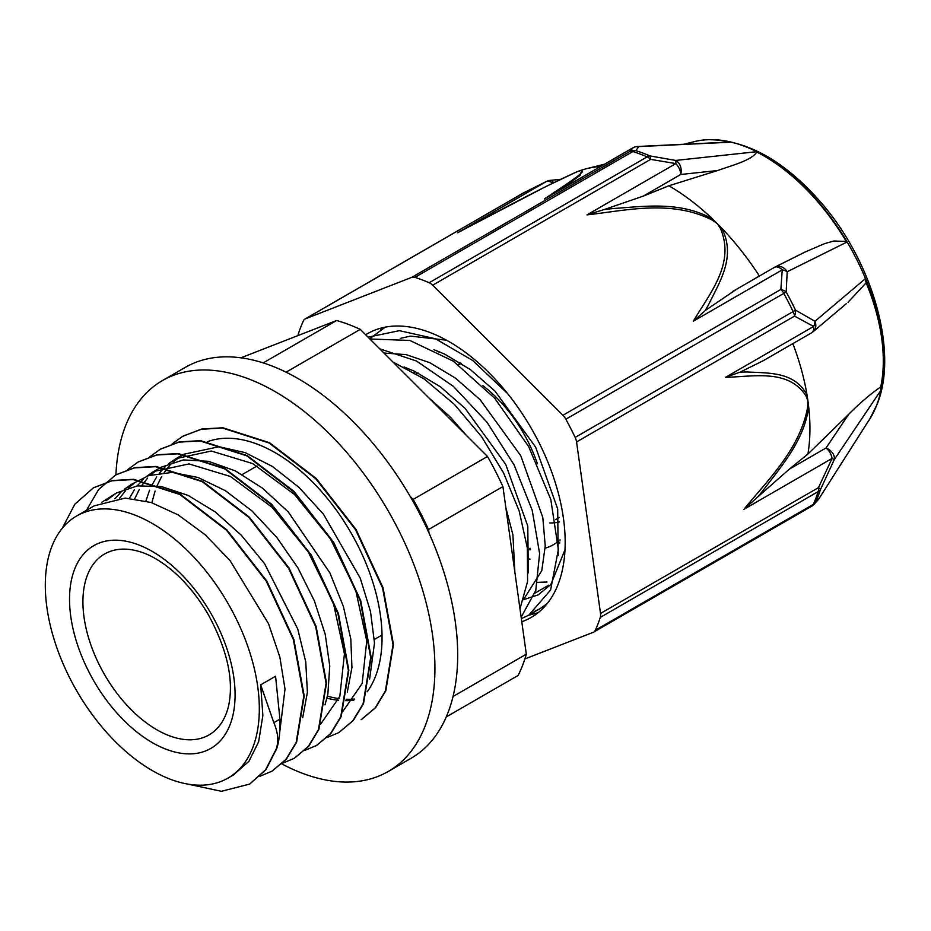 <?xml version="1.0" encoding="UTF-8"?>
<svg xmlns="http://www.w3.org/2000/svg" width="931" height="931" viewBox="0 0 931 931"><rect width="100%" height="100%" fill="white"/><g stroke="black" fill="none" stroke-linecap="round" stroke-linejoin="round"><path stroke-width="1.4" d="M556.645 542.61A122.427 70.686 -120 0 0 559.88 542.971M233.448 774.941L248.938 761.279L258.62 741.832L262.868 715.462L260.68 684.832L273.83 722.665C277.95 732.185 278.788 740.901 276.321 748.792L265.556 769.832L249.578 784.123L221.392 791.303L188.097 784.158M276.332 748.78L276.763 748.536C279.265 740.669 280.324 730.87 279.928 719.139L275.564 676.243L260.68 684.832M62.214 528.354L74.806 504.265L93.391 487.832L112.023 480.792L133.168 479.558L179.858 494.501L226.524 530.251L266.301 581.223L293.346 639.55L303.762 696.237L296.151 742.531L285.91 759.428L271.887 771.229L259.877 776.291M86.42 510.339L98.651 489.485L115.7 474.938L134.332 467.921L155.489 466.687L202.167 481.641L248.833 517.368L288.622 568.341L315.679 626.679L326.071 683.366L318.449 729.636L308.231 746.557L294.196 758.346L282.221 763.373M127.57 469.69L138.021 462.067L156.641 455.015L177.798 453.816L224.476 468.747L271.154 504.474L310.942 555.458L337.976 613.797L348.369 670.471L340.769 716.754L330.528 733.663L316.517 745.475L304.577 750.479M149.879 456.795L160.33 449.196L178.95 442.132L200.107 440.933L246.785 455.853L293.463 491.603L333.24 542.587L360.285 600.902L370.689 657.589L363.09 703.883L352.837 720.769L338.826 732.592L326.851 737.631M172.142 443.947L182.639 436.302L201.271 429.272L222.416 428.027L269.106 442.981L315.772 478.732L355.549 529.704L382.606 588.031L393.022 644.718L385.387 691L375.158 707.897L361.135 719.698M276.763 748.536L265.998 769.576L249.764 784.018M93.542 487.751L112.476 480.536L133.622 479.302L180.3 494.245L226.978 529.995L266.755 580.967L293.8 639.294L304.216 695.981L296.593 742.275L286.352 759.161L272.038 771.136M281.721 763.862A225.721 130.317 -120 0 0 388.18 771.496A225.721 130.317 -120 0 0 388.18 510.863A225.721 130.317 -120 0 0 162.471 380.546A225.721 130.317 -120 0 0 115.921 474.81L134.786 467.665L155.931 466.431L202.609 481.374L249.287 517.112L289.064 568.085L316.121 626.423L326.513 683.11L318.891 729.38L308.673 746.301L294.464 758.195M138.323 461.892L157.083 454.759L178.252 453.56L224.918 468.491L271.596 504.218L311.385 555.202L338.43 613.541L348.822 670.215L341.212 716.498L330.971 733.407L316.808 745.312M160.551 449.068L179.404 441.876L200.561 440.666L247.227 455.596L293.917 491.335L333.694 542.331L360.728 600.646L371.143 657.333L363.532 703.627L353.28 720.513L338.977 732.511M182.779 436.22L201.724 429.016L222.87 427.771L269.548 442.725L316.226 478.476L356.003 529.436L383.048 587.764L393.464 644.461L385.841 690.744L375.612 707.641L361.577 719.442M369.619 679.106L374.495 643.065L370.515 611.562L360.262 578.221L323.453 514.18L299.037 487.448L272.446 466.478L245.225 452.641L218.994 446.729L183.43 454.328L173.003 462.079M169.896 465.244L164.182 472.517M161.598 476.625L157.036 485.877M155.058 491.079L151.858 502.74M347.321 691.989L351.941 667.55L350.824 639.108L343.353 606.36L329.888 572.868L288.191 511.841L262.391 488.088L235.264 470.853L208.381 461.287L183.337 459.926L161.121 467.222M157.572 469.457L150.729 474.938M147.564 478.15L141.849 485.4M139.289 489.497L134.727 498.772M325.012 704.825L327.852 694.212L329.76 666.084L325.233 634.348L314.399 600.937L297.932 567.91L276.728 537.327L252.068 511.026L225.349 490.684L198.152 477.51L172.084 472.401L148.657 475.613L131.364 484.388M135.251 482.339L128.42 487.844M125.289 491.021L119.552 498.271M302.691 717.731L307.393 692.315L305.764 661.976L297.769 629.077L264.579 563.686L241.304 535.232L215.329 511.98L188.155 495.432L161.377 486.564L137.369 485.889L116.491 492.965L106.076 500.738M279.672 732.616L285.014 689.091L279.859 657.1L268.512 623.654L229.992 560.485L205.064 534.685L178.24 514.924L151.09 502.484L125.196 498.085L94.182 505.859L76.645 515.983A151.334 87.374 -120 0 0 57.373 649.233A151.334 87.374 -120 0 0 170.804 779.422A151.334 87.374 -120 0 0 227.979 778.107A151.334 87.374 -120 0 0 227.979 603.358A151.334 87.374 -120 0 0 76.645 515.983M385.225 327.153L369.688 338.779M521.36 618.65L528.75 615.205L550.593 590.033L558.367 549.581L550.803 499.482L528.68 446.612L494.733 398.282L453.327 361.181L409.838 340.432L369.898 339M519.987 608.804L527.586 581.468L527.353 548.068L519.172 511.003L503.566 472.913L481.49 436.534L454.468 404.461L424.257 379.01L392.917 361.984M534.161 611.551L540.038 608.688L547.16 603.637M507.674 393.662L472.704 360.506L435.44 338.744L399.411 330.668L368.071 337.173M521.151 617.195L535.767 590.475L539.619 553.596L532.218 510.316L514.145 465L487.006 422.243L453.385 386.365L416.448 361.007L379.72 348.811M446.449 340.176L410.524 336.114L400.33 338.372M523.85 599.052L541.784 570.645L545.24 546.008L542.808 517.508L520.755 455.713L480.152 399.725L455.515 378.172L429.773 362.683L406.16 354.63L383.944 353.024M514.843 571.983L512.911 534.766L505.87 507.756M466.187 435.173L450.255 416.995L428.819 397.851M404.054 366.965L414.749 371.364L440.491 386.854L465.128 408.406L505.731 464.383L527.784 526.178L528.308 572.926M433.951 349.707L444.646 354.094L470.388 369.584L495.024 391.136L535.628 447.124L557.681 508.92L558.204 555.667M546.974 582.026L537.234 582.341M101.898 502.181L116.491 492.976M114.909 498.783L120.949 492.15M124.254 489.264L131.364 484.376M129.444 498.248L134.425 489.683M137.194 485.912L143.293 479.256M146.644 476.346L153.685 471.505L189.005 463.917L230.434 476.486L272.108 507.29L308.126 551.711L333.391 603.113L344.435 653.841L339.838 696.388L320.462 724.388M145.911 500.983L149.6 490.183M151.776 485.365L156.722 476.812M159.492 473.018L165.602 466.361M168.883 463.51L175.994 458.634L211.314 451.023L252.732 463.591L294.405 494.396L330.412 538.805L355.689 590.184L366.756 640.912L362.171 683.47L342.806 711.47M286.085 372.179L360.25 329.365L487.507 456.469L413.143 499.412L410.245 496.514M429.04 533.149L428.539 529.53L502.915 486.599L526.318 654.19L453.048 696.493M240.931 357.807L336.626 320.508L263.194 362.892M446.252 716.94L518.101 675.464A221.613 127.954 -120 0 0 526.318 654.19M360.25 329.365A221.613 127.954 -120 0 0 336.626 320.508M428.539 529.53A221.613 127.954 -120 0 0 413.143 499.412M502.915 486.599A221.613 127.954 -120 0 0 487.507 456.469M327.444 696.144A151.334 87.374 -120 0 0 339.035 698.611M346.111 699.251A151.334 87.374 -120 0 0 354.548 699.065M169.535 735.827A104.447 60.306 -120 0 0 208.998 734.92A104.447 60.306 -120 0 0 228.747 705.163C233.937 679.362 227.036 649.047 208.044 614.204C197.605 596.41 185.432 581.666 171.537 569.958C160.528 560.881 150.077 554.818 140.197 551.792A104.447 60.306 -120 0 0 104.551 554.015A104.447 60.306 -120 0 0 91.25 645.986A104.447 60.306 -120 0 0 169.535 735.827M527.621 550.512A104.447 60.306 -120 0 0 530.181 548.266M537.42 463.824A104.447 60.306 -120 0 0 482.537 385.376M549.802 522.978A96.556 55.744 -120 0 0 559.496 521.919M459.937 362.473A96.556 55.744 -120 0 0 458.506 364.847L461.217 363.276M528.61 549.697A111.918 64.611 -120 0 0 530.216 549.802M545.182 548.184A111.918 64.611 -120 0 0 560.043 539.864M439.758 351.941A111.918 64.611 -120 0 0 439.071 352.395M528.273 558.914A122.427 70.686 -120 0 0 530.042 559.135M414.586 371.283A122.427 70.686 -120 0 0 414.214 372.54M558.868 540.888A116.224 67.102 -120 0 0 559.996 540.818M538.153 612.668L528.692 615.24M380.907 329.655L382.746 327.689M565.001 549.767L550.884 584.424L538.293 594.839L522.687 599.948M521.791 621.71A163.786 94.566 -120 0 0 531.252 617.393A163.786 94.566 -120 0 0 558.158 584.202A163.786 94.566 -120 0 0 511.631 398.736A163.786 94.566 -120 0 0 367.466 333.694A163.786 94.566 -120 0 0 365.674 334.776M411.77 277.345A10.52 6.075 60 0 1 414.923 277.368L632.871 151.544A10.52 6.075 -120 0 0 629.717 151.52L411.77 277.345L305.484 318.786L523.431 192.95L546.416 181.498L457.575 232.797C494.466 213.269 537.49 189.843 573.321 173.434A10.52 6.948 -113.4 0 1 573.903 173.131L573.903 173.131A10.52 6.948 -113.4 0 1 574.276 172.991A199.839 115.386 60 0 1 575.672 172.363A199.839 115.386 60 0 1 578.023 171.397L580.525 170.629C590.394 169.209 562.336 186.817 544.414 198.943L632.777 147.878A10.52 6.075 60 0 1 633.255 147.645A10.52 10.381 37 0 1 638.817 146.598L730.754 142.199A168.953 97.546 60 0 0 707.385 139.731A168.953 97.546 60 0 0 692.466 142.106M632.777 147.878A10.52 10.52 0 0 1 637.526 146.481A10.52 6.994 -92.8 0 1 637.56 146.481A10.52 6.994 -92.8 0 1 638.817 146.598L635.792 150.613A10.52 7.25 107.7 0 0 632.871 151.544A223.719 129.165 60 0 1 647.138 156.885A10.52 6.796 -66.8 0 1 650.013 155.942A222.94 128.722 -120 0 0 635.792 150.613A10.52 10.218 -134.2 0 0 629.717 151.52L633.255 147.645L544.414 198.943M604.161 209.533L586.972 214.886L675.813 163.6L650.641 159.364A10.52 6.075 -120 0 0 647.138 156.885L429.191 282.721A10.52 6.075 60 0 1 432.694 285.189L650.641 159.364A10.52 2.153 -82.1 0 0 650.013 155.942L675.72 160.435A10.52 1.583 101.5 0 1 675.813 163.6A10.52 6.075 60 0 1 680.701 174.493A10.52 7.913 -96.1 0 0 675.72 160.435L756.216 151.741A168.953 97.546 60 0 1 846.745 242.165L787.184 271.759A10.52 8.856 -116.5 0 0 774.976 267.069A10.52 8.856 -116.5 0 0 774.941 267.092A10.52 8.856 -116.5 0 0 774.592 267.278M869.368 419.73A168.639 97.371 -120 0 0 869.542 419.462L869.193 419.997A168.953 97.546 60 0 0 871.137 416.774L818.884 498.807L815.568 502.251A222.94 128.722 -120 0 0 818.198 496.002A222.94 128.722 -120 0 0 820.525 489.45L834.281 459.577L880.738 390.578A168.953 97.546 60 0 0 865.143 278.858L814.962 321.3L795.47 310.093A222.94 128.722 -120 0 0 786.206 291.962L787.184 271.759A10.52 6.82 0.7 0 0 782.226 269.885L780.876 289.436L562.929 415.273L432.694 285.189M869.193 419.997A168.953 97.546 60 0 1 867.25 422.895M586.972 214.886C626.039 210.546 670.716 199.397 711.691 219.786L717.207 223.556A199.839 115.386 -120 0 0 712.529 218.983C680.014 200.7 643.682 206.554 612.226 208.591M298.106 335.521A10.52 6.075 60 0 1 298.432 333.694A223.719 129.165 -120 0 1 303.39 320.846A10.52 6.075 60 0 1 304.996 319.019A10.52 6.075 60 0 1 305.484 318.786M553.573 182.72A10.52 4.783 -95.8 0 0 550.14 180.381A10.52 4.783 -95.8 0 0 550.116 180.381A10.52 10.52 0 0 0 546.532 181.417L523.49 192.892A10.52 1.117 -116.6 0 1 523.571 192.88M546.532 181.417A10.52 1.978 63.7 0 0 546.416 181.498A10.52 6.075 60 0 1 552.583 183.209M524.875 658.95L593.245 632.3A10.52 6.075 60 0 0 593.722 632.068L811.669 506.243A10.52 6.075 -120 0 0 813.275 504.404A10.52 7.948 24.6 0 0 815.568 502.251A10.52 10.218 -134.2 0 1 811.995 506.033M600.518 613.459A10.52 6.075 60 0 1 600.297 617.393L818.244 491.556A10.52 6.075 -120 0 0 818.477 487.635L600.518 613.459L576.568 441.957L794.515 316.121A10.52 7.82 -65.9 0 0 795.47 310.093A10.52 1.152 -25.6 0 1 793.107 311.582L575.16 437.419A10.52 6.075 60 0 1 576.568 441.957M789.313 469.166L807.91 454.049L848.688 414.307L826.03 447.974L789.313 469.166L757.694 497.003A503.531 337.092 111.1 0 0 762.955 490.614C781.004 466.664 804.233 440.677 808.69 406.952A10.52 3.363 -177.1 0 1 807.631 407.289C799.938 449.242 767.9 479.849 743.916 509.315L832.058 458.424L834.281 459.577A10.52 7.483 -146.1 0 0 826.03 447.974A10.52 6.075 60 0 1 832.058 458.424L818.477 487.635A10.52 1.28 -153.1 0 1 820.525 489.45A10.52 7.611 -162.1 0 1 818.244 491.556A223.719 129.165 60 0 1 813.275 504.404L595.328 630.24A10.52 6.075 60 0 1 593.722 632.068M818.78 498.993A10.52 6.459 -147.5 0 0 818.826 498.911A10.52 6.459 -147.5 0 0 818.884 498.807A10.52 10.381 37 0 1 818.268 499.703A10.52 10.381 37 0 1 818.256 499.726M562.929 415.273A10.52 6.075 60 0 1 565.85 419.218L783.809 293.393A10.52 6.075 -120 0 0 780.876 289.436A10.52 6.948 -173.1 0 1 786.206 291.962L783.809 293.393A223.719 129.165 60 0 1 793.107 311.582A10.52 6.075 -120 0 1 794.515 316.121L813.624 326.455L725.493 377.346C753.563 376.613 788.638 368.664 806.06 396.059A10.52 6.226 -20.7 0 0 807.037 395.058C794.48 371.05 767.959 373.308 746.394 371.923M814.962 321.3A10.52 7.739 123.3 0 1 813.624 326.455A10.52 6.075 60 0 1 811.564 332.821A10.52 10.52 0 0 0 813.089 331.75A10.52 8.751 -130.2 0 0 814.962 321.3M595.328 630.24A223.719 129.165 -120 0 0 600.297 617.393M740.261 372.051L725.493 377.346M746.383 372.004A503.531 339.326 110.5 0 0 740.25 372.097L763.257 360.704M812.053 332.472A10.52 8.751 -130.2 0 0 813.077 331.75L846.454 303.576M865.143 278.858L866.156 282.838L848.06 302.226M792.851 343.62A187.015 107.973 60 0 1 807.037 395.058A187.015 107.973 60 0 1 807.945 401.04A187.015 107.973 60 0 1 808.69 406.952A187.015 107.973 60 0 1 807.91 454.049M848.688 414.307C859.813 403.088 870.485 393.976 880.703 386.959L880.738 390.578M743.916 509.315L757.694 497.014M612.261 208.649A539.421 400.144 20.6 0 0 604.172 209.568L643.193 196.15L680.701 174.493L717.696 170.524L668.889 185.769L643.193 196.15M711.691 219.786A10.52 2.141 -55.6 0 1 712.529 218.983A199.839 115.386 -120 0 0 668.889 185.769M756.216 151.741L756.798 152.056C751.503 160.528 731.708 165.427 717.696 170.524M776.047 266.638L773.987 267.663A10.52 6.075 60 0 1 774.417 267.372A10.52 6.075 60 0 1 782.226 269.885L693.386 321.172L705.279 310.535M805.257 251.952L824.552 243.654L833.885 241.001L846.302 241.466L846.745 242.165M736.479 289.32L705.233 310.512A539.421 401.773 21.2 0 0 708.526 304.809C719.407 282.198 736.374 257.014 721.816 228.293A10.52 4.911 146.7 0 0 720.524 228.607C735.443 264.043 709.341 293.754 693.386 321.172M759.417 276.03A199.839 115.386 -120 0 0 721.839 228.293A199.839 115.386 -120 0 0 717.207 223.556L720.524 228.607M575.16 437.419A223.719 129.165 -120 0 0 565.85 419.218M464.232 229.235L457.575 232.797M727.949 142.129L730.754 142.199M562.021 188.737L580.094 175.365L581.887 170.024A10.52 9.717 72.9 0 0 580.525 170.629M573.321 173.434L578.023 171.397A199.839 115.386 60 0 1 581.887 170.024A199.839 115.386 60 0 1 586.39 168.732A199.839 115.386 60 0 1 600.355 166.602M429.191 282.721A223.719 129.165 -120 0 0 414.923 277.368M730.195 142.094A168.918 97.522 -120 0 0 694.375 141.628L683.936 144.247M867.611 422.325A168.918 97.522 -120 0 0 870.718 417.437M880.703 386.959A156.082 90.121 -120 0 0 866.156 282.838M846.302 241.466A168.918 97.522 -120 0 0 756.798 152.056M207.299 441.783A150.938 87.142 60 0 1 344.656 522.361A150.938 87.142 60 0 1 367.163 691.838M326.956 698.192A150.938 87.142 -120 0 0 338.395 700.263M345.82 700.671A150.938 87.142 -120 0 0 353.792 700.159M162.471 380.546L185.222 367.408A225.721 130.317 60 0 1 410.943 497.724A225.721 130.317 60 0 1 410.943 758.358L388.18 771.496M279.928 719.139L273.83 722.665M166.614 749.443A117.062 67.591 -120 0 0 215.771 622.304A117.062 67.591 -120 0 0 74.55 569.376A117.062 67.591 -120 0 0 166.614 749.443M707.385 139.731L708.025 139.697C746.767 139.731 784.426 160.667 821.002 202.516C872.615 261.692 898.671 351.871 877.095 404.415L869.542 419.462A168.639 97.371 -120 0 0 876.548 405.462A168.639 97.371 -120 0 0 842.578 234.531A168.639 97.371 -120 0 0 708.025 139.697A168.639 97.371 -120 0 0 707.7 139.72M523.431 192.95A10.52 6.075 -120 0 0 522.943 193.183L304.996 319.019M811.192 506.476A10.52 6.075 -120 0 0 811.669 506.243A10.52 10.52 0 0 0 813.287 505.091M806.06 396.059L807.945 401.04L807.631 407.289M385.038 327.2L383.06 328.34M540.038 608.676L528.738 615.193M234.356 774.417L227.979 778.107M161.121 467.211L153.685 471.505M183.43 454.328L175.994 458.622M418.1 372.994L416.483 373.925M257.072 465.954L242.2 474.542M382.024 635.023L374.367 639.446M559.019 517.648L555.563 519.649M548.848 585.099L533.824 593.78M818.361 499.575L813.741 504.672M818.268 499.703A10.52 10.52 0 0 0 818.826 498.911L871.032 416.948M761.989 361.437L811.564 332.821M774.941 267.092L806.188 251.486M774.417 267.372L732.639 291.496M460.496 231.202L546.183 186.398L575.672 172.363M560.532 179.322L550.337 180.37M637.56 146.493L728.601 142.094M604.556 164.17L586.39 168.732"/></g></svg>
